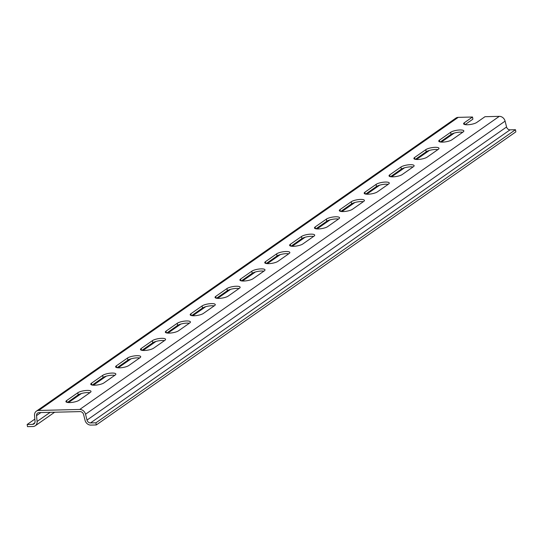 <?xml version="1.0" encoding="UTF-8"?>
<svg xmlns="http://www.w3.org/2000/svg" width="543" height="543" viewBox="0 0 543 543"><rect width="100%" height="100%" fill="white"/><g stroke="black" fill="none" stroke-linecap="round" stroke-linejoin="round"><path stroke-width="0.81" d="M450.656 132.288A7.052 1.846 170.3 0 1 459.996 129.967A7.052 1.846 170.3 0 1 463.837 130.951A7.052 1.846 170.3 0 1 463.111 131.983L451.925 139.802A7.052 1.846 170.3 0 1 444.255 142.015A7.052 1.846 170.3 0 1 438.751 141.139A7.052 1.846 170.3 0 1 439.47 140.108L450.656 132.288L451.023 134.44A7.052 1.846 -9.7 0 1 460.362 132.119A7.052 1.846 -9.7 0 1 462.724 132.261M77.819 392.745A7.052 1.846 170.3 0 1 87.151 390.424A7.052 1.846 170.3 0 1 91 391.408A7.052 1.846 170.3 0 1 90.274 392.44L79.088 400.252A7.052 1.846 170.3 0 1 71.418 402.472A7.052 1.846 170.3 0 1 65.907 401.596A7.052 1.846 170.3 0 1 66.633 400.558L77.819 392.745L78.185 394.89A7.052 1.846 -9.7 0 1 87.525 392.569A7.052 1.846 -9.7 0 1 89.887 392.711M102.675 375.383A7.052 1.846 170.3 0 1 112.007 373.061A7.052 1.846 170.3 0 1 115.856 374.039A7.052 1.846 170.3 0 1 115.13 375.077L103.944 382.89A7.052 1.846 170.3 0 1 96.274 385.109A7.052 1.846 170.3 0 1 90.762 384.234A7.052 1.846 170.3 0 1 91.489 383.195L102.675 375.383L103.041 377.528A7.052 1.846 -9.7 0 1 112.381 375.206A7.052 1.846 -9.7 0 1 114.743 375.349M127.53 358.02A7.052 1.846 170.3 0 1 136.863 355.699A7.052 1.846 170.3 0 1 140.712 356.676A7.052 1.846 170.3 0 1 139.985 357.715L128.8 365.527A7.052 1.846 170.3 0 1 121.13 367.74A7.052 1.846 170.3 0 1 115.618 366.871A7.052 1.846 170.3 0 1 116.345 365.833L127.53 358.02L127.897 360.165A7.052 1.846 -9.7 0 1 137.236 357.844A7.052 1.846 -9.7 0 1 139.599 357.986M152.386 340.658A7.052 1.846 170.3 0 1 161.719 338.33A7.052 1.846 170.3 0 1 165.567 339.314A7.052 1.846 170.3 0 1 164.841 340.352L153.655 348.165A7.052 1.846 170.3 0 1 145.986 350.378A7.052 1.846 170.3 0 1 140.474 349.502A7.052 1.846 170.3 0 1 141.2 348.47L152.386 340.658L152.753 342.803A7.052 1.846 -9.7 0 1 162.092 340.481A7.052 1.846 -9.7 0 1 164.454 340.624M177.242 323.289A7.052 1.846 170.3 0 1 186.575 320.967A7.052 1.846 170.3 0 1 190.423 321.951A7.052 1.846 170.3 0 1 189.697 322.983L178.511 330.802A7.052 1.846 170.3 0 1 170.841 333.015A7.052 1.846 170.3 0 1 165.33 332.14A7.052 1.846 170.3 0 1 166.056 331.108L177.242 323.289L177.609 325.44A7.052 1.846 -9.7 0 1 186.948 323.112A7.052 1.846 -9.7 0 1 189.31 323.261M202.098 305.926A7.052 1.846 170.3 0 1 211.431 303.605A7.052 1.846 170.3 0 1 215.279 304.589A7.052 1.846 170.3 0 1 214.553 305.621L203.367 313.433A7.052 1.846 170.3 0 1 195.697 315.653A7.052 1.846 170.3 0 1 190.186 314.777A7.052 1.846 170.3 0 1 190.912 313.739L202.098 305.926L202.464 308.078A7.052 1.846 -9.7 0 1 211.804 305.75A7.052 1.846 -9.7 0 1 214.166 305.892M226.954 288.564A7.052 1.846 170.3 0 1 236.286 286.242A7.052 1.846 170.3 0 1 240.135 287.22A7.052 1.846 170.3 0 1 239.409 288.258L228.223 296.071A7.052 1.846 170.3 0 1 220.553 298.29A7.052 1.846 170.3 0 1 215.042 297.415A7.052 1.846 170.3 0 1 215.768 296.376L226.954 288.564L227.32 290.709A7.052 1.846 -9.7 0 1 236.66 288.387A7.052 1.846 -9.7 0 1 239.022 288.53M251.809 271.201A7.052 1.846 170.3 0 1 261.142 268.88A7.052 1.846 170.3 0 1 264.991 269.857A7.052 1.846 170.3 0 1 264.265 270.896L253.079 278.708A7.052 1.846 170.3 0 1 245.409 280.921A7.052 1.846 170.3 0 1 239.897 280.052A7.052 1.846 170.3 0 1 240.624 279.014L251.809 271.201L252.176 273.346A7.052 1.846 -9.7 0 1 261.516 271.025A7.052 1.846 -9.7 0 1 263.878 271.167M276.665 253.839A7.052 1.846 170.3 0 1 285.998 251.511A7.052 1.846 170.3 0 1 289.847 252.495A7.052 1.846 170.3 0 1 289.12 253.533L277.935 261.346A7.052 1.846 170.3 0 1 270.265 263.559A7.052 1.846 170.3 0 1 264.753 262.683A7.052 1.846 170.3 0 1 265.479 261.651L276.665 253.839L277.032 255.984A7.052 1.846 -9.7 0 1 286.371 253.662A7.052 1.846 -9.7 0 1 288.733 253.805M301.521 236.476A7.052 1.846 170.3 0 1 310.854 234.148A7.052 1.846 170.3 0 1 314.702 235.133A7.052 1.846 170.3 0 1 313.976 236.164L302.79 243.983A7.052 1.846 170.3 0 1 295.12 246.196A7.052 1.846 170.3 0 1 289.609 245.321A7.052 1.846 170.3 0 1 290.335 244.289L301.521 236.476L301.888 238.621A7.052 1.846 -9.7 0 1 311.227 236.3A7.052 1.846 -9.7 0 1 313.589 236.443M326.377 219.107A7.052 1.846 170.3 0 1 335.717 216.786A7.052 1.846 170.3 0 1 339.558 217.77A7.052 1.846 170.3 0 1 338.832 218.802L327.646 226.614A7.052 1.846 170.3 0 1 319.976 228.834A7.052 1.846 170.3 0 1 314.465 227.958A7.052 1.846 170.3 0 1 315.191 226.926L326.377 219.107L326.743 221.259A7.052 1.846 -9.7 0 1 336.083 218.931A7.052 1.846 -9.7 0 1 338.445 219.073M351.233 201.745A7.052 1.846 170.3 0 1 360.572 199.424A7.052 1.846 170.3 0 1 364.414 200.408A7.052 1.846 170.3 0 1 363.688 201.439L352.502 209.252A7.052 1.846 170.3 0 1 344.832 211.471A7.052 1.846 170.3 0 1 339.321 210.596A7.052 1.846 170.3 0 1 340.047 209.557L351.233 201.745L351.599 203.896A7.052 1.846 -9.7 0 1 360.939 201.568A7.052 1.846 -9.7 0 1 363.301 201.711M376.089 184.382A7.052 1.846 170.3 0 1 385.428 182.061A7.052 1.846 170.3 0 1 389.27 183.039A7.052 1.846 170.3 0 1 388.544 184.077L377.358 191.889A7.052 1.846 170.3 0 1 369.688 194.109A7.052 1.846 170.3 0 1 364.177 193.233A7.052 1.846 170.3 0 1 364.903 192.195L376.089 184.382L376.455 186.527A7.052 1.846 -9.7 0 1 385.795 184.206A7.052 1.846 -9.7 0 1 388.157 184.349M400.944 167.02A7.052 1.846 170.3 0 1 410.284 164.699A7.052 1.846 170.3 0 1 414.126 165.676A7.052 1.846 170.3 0 1 413.399 166.715L402.214 174.527A7.052 1.846 170.3 0 1 394.544 176.74A7.052 1.846 170.3 0 1 389.032 175.871A7.052 1.846 170.3 0 1 389.759 174.832L400.944 167.02L401.311 169.165A7.052 1.846 -9.7 0 1 410.651 166.844A7.052 1.846 -9.7 0 1 413.013 166.986M425.8 149.658A7.052 1.846 170.3 0 1 435.14 147.329A7.052 1.846 170.3 0 1 438.982 148.314A7.052 1.846 170.3 0 1 438.255 149.352L427.07 157.165A7.052 1.846 170.3 0 1 419.4 159.377A7.052 1.846 170.3 0 1 413.888 158.502A7.052 1.846 170.3 0 1 414.614 157.47L425.8 149.658L426.167 151.802A7.052 1.846 -9.7 0 1 435.506 149.481A7.052 1.846 -9.7 0 1 437.868 149.624M499.295 116.351L484.987 116.704L476.781 122.433A7.052 1.846 170.3 0 1 469.111 124.652A7.052 1.846 170.3 0 1 463.607 123.777A7.052 1.846 170.3 0 1 464.326 122.738L472.532 117.01L458.217 117.363A5.64 4.758 -124.9 0 0 455.91 118.102L36.34 411.2A5.64 4.758 55.1 0 1 38.655 410.46L79.733 409.456A5.64 4.758 55.1 0 1 85.529 414.228L505.099 121.13A5.64 4.758 -124.9 0 0 499.295 116.351L79.733 409.456M440.23 141.981L451.023 134.44M67.393 402.438L78.185 394.89M92.249 385.068L103.041 377.528M117.105 367.706L127.897 360.165M141.961 350.344L152.753 342.803M166.816 332.981L177.609 325.44M191.672 315.619L202.464 308.078M216.528 298.25L227.32 290.709M241.384 280.887L252.176 273.346M266.24 263.525L277.032 255.984M291.096 246.162L301.888 238.621M315.951 228.8L326.743 221.259M340.807 211.437L351.599 203.896M365.663 194.068L376.455 186.527M390.519 176.706L401.311 169.165M415.375 159.343L426.167 151.802M510.053 129.845L90.491 422.943L95.914 422.807L515.483 129.709L510.053 129.845A3.387 2.858 55.1 0 1 506.571 126.981L505.099 121.13M515.483 129.709L515.85 131.861L96.281 424.959L95.914 422.807M50.18 412.334L37.073 421.49L36.544 415.619A3.387 2.858 55.1 0 1 37.63 413.053A3.387 2.858 55.1 0 1 39.021 412.605L80.099 411.601A3.387 2.858 55.1 0 1 83.574 414.465L85.054 420.309A5.64 4.758 55.1 0 0 90.857 425.088L96.281 424.959M34.861 422.766L32.58 424.368A3.387 2.858 55.1 0 0 33.965 423.92A3.387 2.858 55.1 0 0 35.051 421.354L34.528 415.483A5.64 4.758 55.1 0 1 36.34 411.2M465.086 124.618L472.899 119.161L472.532 117.01M90.491 422.943A3.387 2.858 55.1 0 1 87.009 420.078L85.529 414.228M37.073 421.49A5.64 4.758 55.1 0 1 35.261 425.773A5.64 4.758 55.1 0 1 32.947 426.513L27.517 426.649L27.15 424.497L34.854 419.115M32.58 424.368L27.15 424.497M458.217 117.363L38.655 410.46M439.47 140.108L439.776 141.879M66.633 400.558L66.938 402.329M91.489 383.195L91.794 384.967M116.345 365.833L116.65 367.604M141.2 348.47L141.506 350.242M166.056 331.108L166.362 332.879M190.912 313.739L191.217 315.51M215.768 296.376L216.073 298.148M240.624 279.014L240.929 280.785M265.479 261.651L265.785 263.423M290.335 244.289L290.641 246.06M315.191 226.926L315.497 228.698M340.047 209.557L340.352 211.329M364.903 192.195L365.208 193.966M389.759 174.832L390.064 176.604M414.614 157.47L414.92 159.242M464.326 122.738L464.632 124.51M506.571 126.981L87.009 420.078M40.922 412.565L36.544 415.619M454.253 133.069L441.323 142.103M429.398 150.431L416.467 159.466M404.542 167.801L391.612 176.835M379.686 185.163L366.756 194.197M354.83 202.525L341.9 211.56M329.974 219.888L317.044 228.922M305.118 237.25L292.188 246.284M280.263 254.619L267.332 263.647M255.407 271.982L242.477 281.016M230.551 289.344L217.621 298.378M205.695 306.707L192.765 315.741M180.839 324.069L167.909 333.103M155.984 341.432L143.053 350.466M131.128 358.801L118.198 367.835M106.272 376.163L93.342 385.197M81.416 393.526L68.486 402.56M54.646 412.225L35.261 425.773"/></g></svg>
